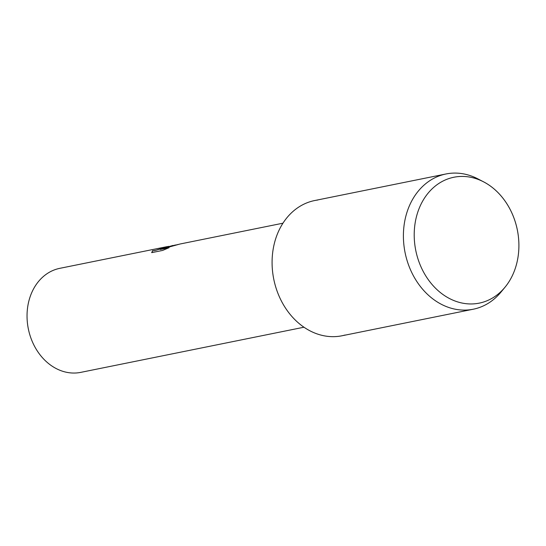 <?xml version="1.0" encoding="UTF-8"?>
<svg xmlns="http://www.w3.org/2000/svg" width="546" height="546" viewBox="0 0 546 546"><rect width="100%" height="100%" fill="white"/><g stroke="black" fill="none" stroke-linecap="round" stroke-linejoin="round"><path stroke-width="0.82" d="M450.921 177.955A64.21 51.815 78.6 0 0 416.591 254.074A64.21 51.815 78.6 0 0 482.186 302.429A64.21 51.815 78.6 0 0 516.523 226.317A64.21 51.815 78.6 0 0 450.921 177.955A64.21 51.815 78.6 0 0 416.591 254.074A64.21 51.815 78.6 0 0 482.186 302.429A64.21 51.815 78.6 0 0 504.968 287.278A64.21 51.815 78.6 0 0 483.647 181.879A64.21 51.815 78.6 0 0 450.921 177.955M317.813 200.02A68.98 55.665 78.6 0 0 311.534 201.29A68.98 55.665 78.6 0 0 274.645 283.067A68.98 55.665 78.6 0 0 345.12 335.019M172.925 245.454L163.274 248.212L175.491 244.99M282.944 223.198L180.023 244.014L160.224 249.488L169.062 247.7L162.626 250.43L151.727 252.634L152.696 250.832L156.197 250.17L166.98 246.655L59.78 268.339A53.064 42.82 78.6 0 0 57.385 268.919A53.064 42.82 78.6 0 0 28.651 330.337A53.064 42.82 78.6 0 0 80.822 372.358L303.986 327.218M151.665 252.498L152.696 250.832M178.289 244.424L163.274 248.212M160.934 247.939C167.895 246.499 169.001 246.342 164.25 247.475C157.453 250.041 153.576 251.085 152.621 250.6M168.81 247.809L160.224 249.488M483.647 181.879L478.009 178.938A68.98 55.665 78.6 0 0 445.966 173.976A68.98 55.665 78.6 0 0 442.847 174.727A68.98 55.665 78.6 0 0 405.501 254.572A68.98 55.665 78.6 0 0 473.321 309.207A68.98 55.665 78.6 0 0 476.44 308.456A68.98 55.665 78.6 0 0 500.914 292.178L504.968 287.278M445.966 173.976L314.646 200.546A68.98 55.665 78.6 0 0 311.534 201.29A68.98 55.665 78.6 0 0 274.181 281.135A68.98 55.665 78.6 0 0 342.008 335.77L473.321 309.207M168.823 246.342L166.987 246.71"/></g></svg>
